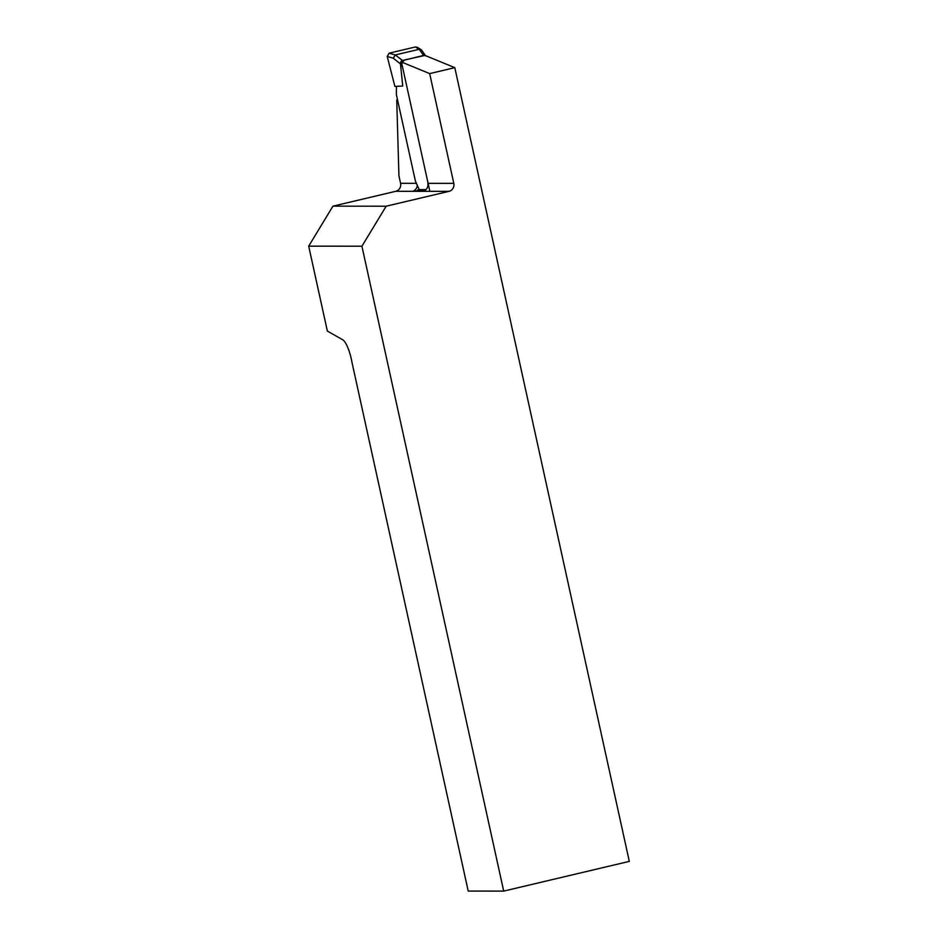 <?xml version="1.0" encoding="UTF-8"?>
<svg xmlns="http://www.w3.org/2000/svg" width="938" height="938" viewBox="0 0 938 938"><rect width="100%" height="100%" fill="white"/><g stroke="black" fill="none" stroke-linecap="round" stroke-linejoin="round"><path stroke-width="1.41" d="M426.215 55.917L454.801 67.653L429.674 73.598L401.089 61.849M361.916 246.213L308.696 246.166L332.931 206.161L386.163 206.208L361.916 246.213L503.706 891.1L629.304 861.377L454.801 67.653M428.103 183.332L453.804 183.356L429.674 73.598M397.466 99.522A5.347 1.384 -103.3 0 0 397.255 99.51A5.347 1.384 -103.3 0 0 396.739 100.425L398.931 175.805L400.585 183.309L416.39 183.32M332.931 206.161L395.73 191.305A6.683 6.437 90.1 0 0 400.585 183.309M386.163 206.208L448.962 191.352L395.73 191.305M453.804 183.356A6.683 6.437 -89.9 0 1 448.962 191.352M308.696 246.166L327.362 331.067L342.698 339.767A20.05 5.194 76.7 0 1 351.985 362.408L468.214 891.065L503.706 891.1M417.316 185.396A6.683 6.437 -89.9 0 1 413.564 190.895L424.175 190.906A6.683 6.437 90.1 0 0 427.798 183.332M425.629 189.957L417.656 189.992L419.216 189.617L415.417 181.14L396.364 94.527L396.434 86.343M417.82 190.895L417.656 189.992M424.844 55.506L423.589 55.448L419.204 49.292L415.358 46.97L417.222 47.275L421.021 49.608L419.204 49.292M429.862 191.34L401.816 63.749L400.585 63.749A4.01 1.044 76.7 0 1 400.456 63.725L402.742 86.05L394.875 86.413L387.218 56.456L389.129 53.173L395.32 54.943L402.519 60.548L423.589 55.448M402.39 60.466L424.562 55.506M401.124 66.762L400.385 63.878L393.257 58.179L387.218 56.456M402.226 60.501L400.385 63.878M395.32 54.943L419.157 49.304M389.129 53.173L415.358 46.97M425.512 189.628L419.216 189.617M403.809 60.548L401.816 63.749M427.236 56.327L424.855 55.565M421.713 50.253L421.021 49.608M395.273 54.955L393.257 58.179M400.585 63.749A2.673 2.58 -89.9 0 1 402.519 60.548L423.566 55.565A2.673 2.58 -89.9 0 1 424.14 55.506L425.418 55.506L421.725 50.265"/></g></svg>
